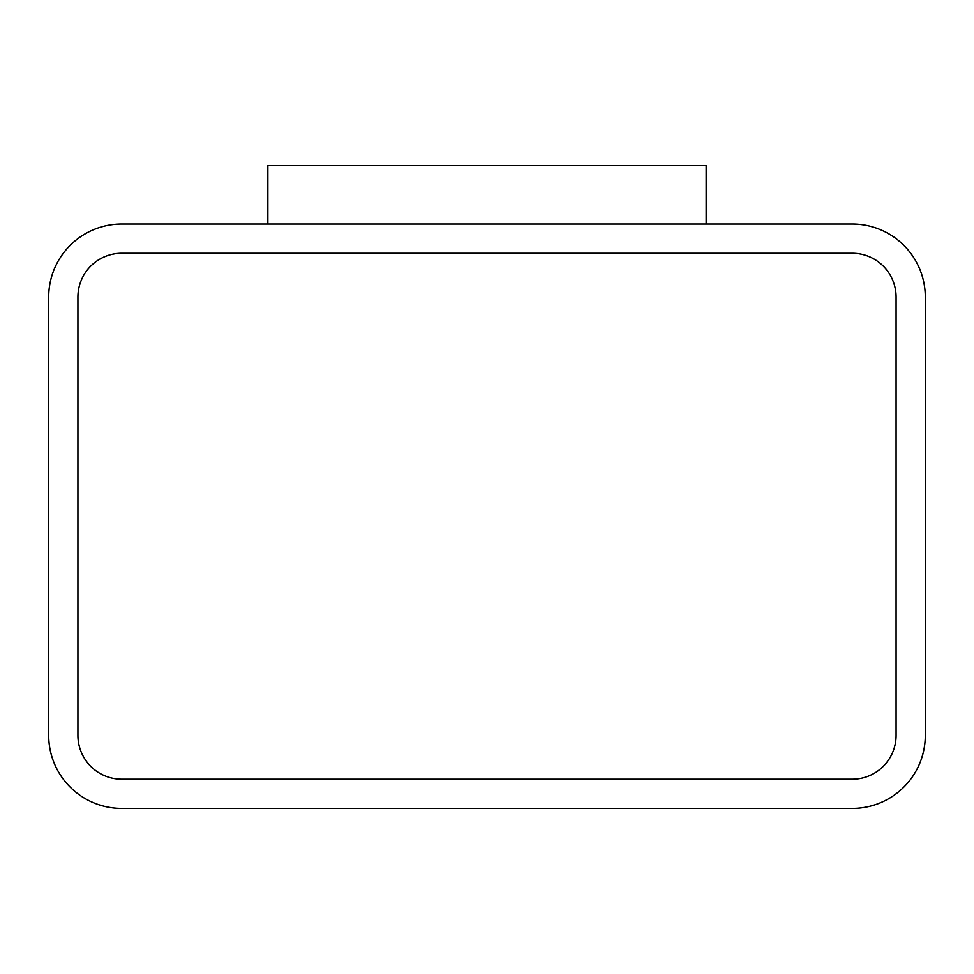 <?xml version="1.0" encoding="UTF-8"?>
<svg xmlns="http://www.w3.org/2000/svg" width="974" height="974" viewBox="0 0 974 974"><rect width="100%" height="100%" fill="white"/><g stroke="black" fill="none" stroke-linecap="round" stroke-linejoin="round"><path stroke-width="1.46" d="M852.25 224.02L121.75 224.02A73.05 73.05 0 0 0 48.7 297.07L48.7 735.37A73.05 73.05 0 0 0 121.75 808.42L852.25 808.42A73.05 73.05 0 0 0 925.3 735.37L925.3 297.07A73.05 73.05 0 0 0 852.25 224.02M706.15 224.02L706.15 165.58L267.85 165.58L267.85 224.02M77.92 735.37A43.83 43.83 0 0 0 121.75 779.2L852.25 779.2A43.83 43.83 0 0 0 896.08 735.37L896.08 297.07A43.83 43.83 0 0 0 852.25 253.24L121.75 253.24A43.83 43.83 0 0 0 77.92 297.07L77.92 735.37"/></g></svg>
